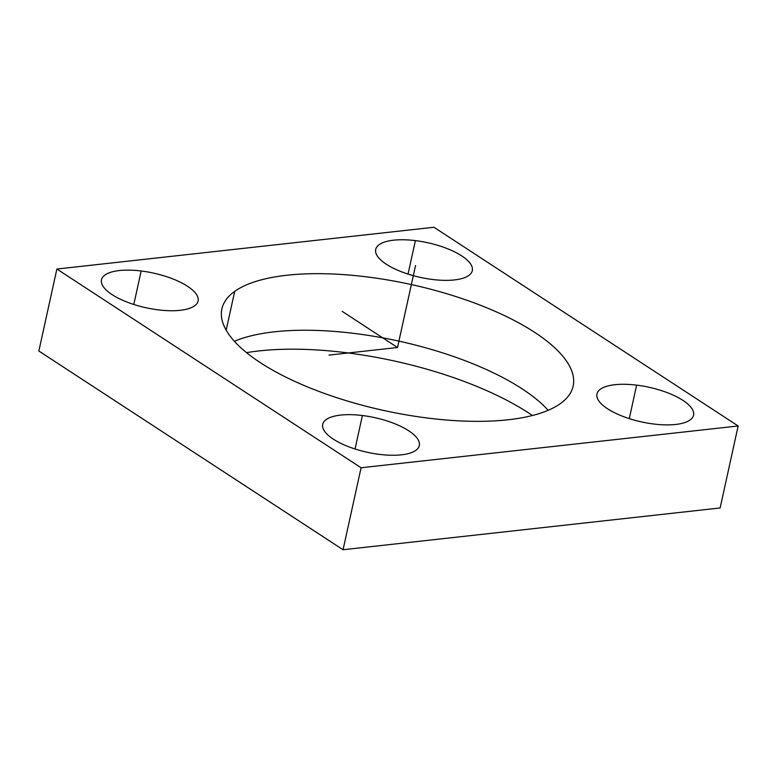 <?xml version="1.0" encoding="UTF-8"?>
<svg xmlns="http://www.w3.org/2000/svg" width="777" height="777" viewBox="0 0 777 777"><rect width="100%" height="100%" fill="white"/><g stroke="black" fill="none" stroke-linecap="round" stroke-linejoin="round"><path stroke-width="1.17" d="M234.392 341.297A179.827 64.442 -167.6 0 1 398.912 341.132A179.827 64.442 -167.6 0 1 548.193 410.285A179.827 64.442 12.4 0 0 398.912 341.132A179.827 64.442 12.4 0 0 234.392 341.297M560.324 403.642A179.827 64.442 -167.6 0 1 356.439 403.651A179.827 64.442 -167.6 0 1 221.882 308.896A179.827 64.442 -167.6 0 1 234.693 291.375L226.165 330.176L234.693 291.375A179.827 64.442 -167.6 0 1 438.587 291.365A179.827 64.442 -167.6 0 1 573.144 386.12A179.827 64.442 -167.6 0 1 560.324 403.642A179.827 64.442 12.4 0 0 464.811 299.533A179.827 64.442 12.4 0 0 234.693 291.375A179.827 64.442 12.4 0 0 330.215 395.483A179.827 64.442 12.4 0 0 560.324 403.642M738.15 425.981L361.082 467.754L56.876 269.036L433.945 227.263L738.15 425.981L720.124 507.964L343.055 549.737L361.082 467.754L738.15 425.981L433.945 227.263L56.876 269.036L38.85 351.019L56.876 269.036L361.082 467.754L343.055 549.737L38.85 351.019L343.055 549.737L720.124 507.964L738.15 425.981M432.634 279.497A49.456 17.725 12.4 0 0 471.688 265.919A49.456 17.725 12.4 0 0 415.394 240.617A49.456 17.725 12.4 0 0 376.33 254.196A49.456 17.725 12.4 0 0 432.634 279.497A49.456 17.725 -167.6 0 1 375.709 249.436A49.456 17.725 -167.6 0 1 415.394 240.617L408.032 274.087L415.394 240.617A49.456 17.725 -167.6 0 1 472.309 270.678A49.456 17.725 -167.6 0 1 432.634 279.497M636.635 385.139A49.456 17.725 12.4 0 0 597.571 398.718A49.456 17.725 12.4 0 0 653.865 424.028A49.456 17.725 12.4 0 0 692.929 410.441A49.456 17.725 12.4 0 0 636.635 385.139A49.456 17.725 -167.6 0 1 693.55 415.2A49.456 17.725 -167.6 0 1 653.865 424.028A49.456 17.725 -167.6 0 1 596.95 393.968A49.456 17.725 -167.6 0 1 636.635 385.139L629.273 418.618L636.635 385.139M362.393 415.52A49.456 17.725 12.4 0 0 323.339 429.098A49.456 17.725 12.4 0 0 379.632 454.399A49.456 17.725 12.4 0 0 418.686 440.821A49.456 17.725 12.4 0 0 362.393 415.52A49.456 17.725 -167.6 0 1 419.318 445.58A49.456 17.725 -167.6 0 1 379.632 454.399A49.456 17.725 -167.6 0 1 322.717 424.339A49.456 17.725 -167.6 0 1 362.393 415.52L355.04 448.999L362.393 415.52M141.161 270.988A49.456 17.725 12.4 0 0 102.098 284.576A49.456 17.725 12.4 0 0 158.391 309.877A49.456 17.725 12.4 0 0 197.455 296.299A49.456 17.725 12.4 0 0 141.161 270.988A49.456 17.725 -167.6 0 1 198.077 301.058A49.456 17.725 -167.6 0 1 158.391 309.877A49.456 17.725 -167.6 0 1 101.476 279.817A49.456 17.725 -167.6 0 1 141.161 270.988L133.799 304.467L141.161 270.988M246.542 352.661A195.561 70.085 -167.6 0 1 532.4 415.51A195.561 70.085 12.4 0 0 246.542 352.661M328.953 355.099L397.513 347.513L342.201 311.373M397.513 347.513L415.54 265.53"/></g></svg>
